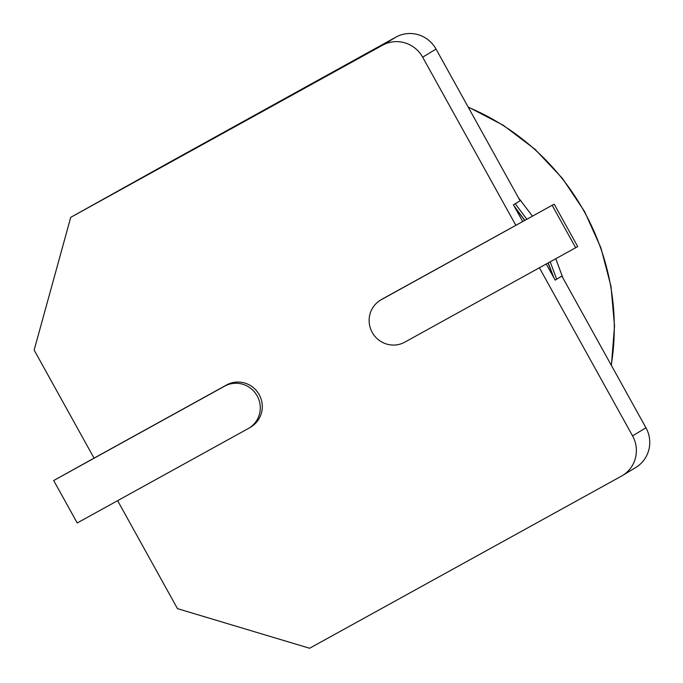 <?xml version="1.0" encoding="UTF-8"?>
<svg xmlns="http://www.w3.org/2000/svg" width="683" height="683" viewBox="0 0 683 683"><rect width="100%" height="100%" fill="white"/><g stroke="black" fill="none" stroke-linecap="round" stroke-linejoin="round"><path stroke-width="1.02" d="M117.621 500.665L177.469 608.638L309.604 648.261L621.487 476.111A29.864 29.198 -121.2 0 0 622.495 475.53L635.873 467.411A29.864 29.198 -121.2 0 0 645.947 427.771L561.861 276.069L555.177 280.132L546.272 264.065M522.7 221.54L513.437 204.832L520.122 200.776L436.036 49.074A29.864 29.198 -121.2 0 0 395.995 37.07L169.794 162.144A250.089 244.54 -121.2 0 0 169.23 162.597M556.688 279.21L550.208 261.888M526.866 219.243L515.204 203.756M53.692 480.525L224.656 386.16A24.264 23.726 58.8 0 1 256.945 395.491A24.264 23.726 58.8 0 1 249.005 428.121A24.264 23.726 58.8 0 1 248.177 428.6L77.222 522.965L53.692 480.525L94.049 458.139L34.15 350.08L70.733 217.331L382.617 45.189L395.995 37.07M70.733 217.331L169.794 162.144M382.617 45.189A29.864 29.198 -121.2 0 1 422.657 57.193L515.853 225.322L554.195 204.157L577.724 246.597L404.754 342.174A24.264 23.726 58.8 0 1 372.466 332.843A24.264 23.726 58.8 0 1 380.405 300.213A24.264 23.726 58.8 0 1 381.234 299.735L554.195 204.157M539.425 267.847L632.569 435.891L645.947 427.771M94.049 458.139L226.662 384.939A24.264 23.726 58.8 0 1 258.951 394.27A24.264 23.726 58.8 0 1 251.011 426.901L249.005 428.121M622.495 475.53A29.864 29.198 -121.2 0 0 632.569 435.891M380.405 300.213L382.412 298.992A24.264 23.726 58.8 0 1 383.24 298.514L515.853 225.322M552.188 205.37L575.718 247.809M553.52 277.161L548.073 263.075M524.672 220.455L514.512 206.778M422.657 57.193L436.036 49.074M562.929 277.998L555.783 258.814M532.441 216.161L518.448 197.746M611.242 365.166A235.165 229.94 -121.2 0 0 584.255 211.645A235.165 229.94 -121.2 0 0 468.282 107.248M381.234 299.735L383.24 298.514M224.656 386.16L226.662 384.939M553.964 277.955L548.218 262.989M524.817 220.37L514.043 205.924M468.111 106.941L503.294 125.271L535.011 149.287L562.357 178.297L584.528 211.465L600.903 247.844L611.003 286.373L614.529 325.953L611.396 365.431"/></g></svg>
